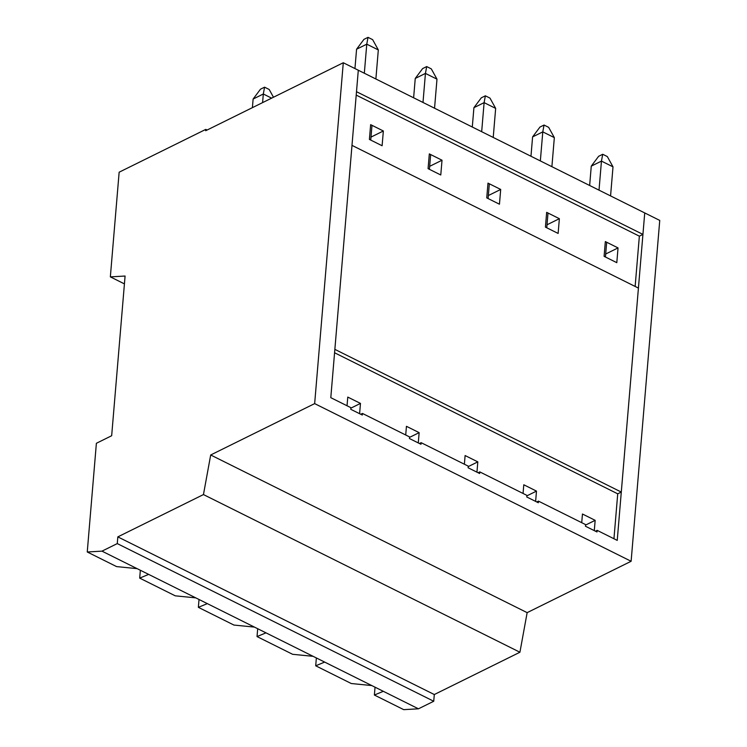 <?xml version="1.0" encoding="UTF-8"?>
<svg xmlns="http://www.w3.org/2000/svg" width="747" height="747" viewBox="0 0 747 747"><rect width="100%" height="100%" fill="white"/><g stroke="black" fill="none" stroke-linecap="round" stroke-linejoin="round"><path stroke-width="1.12" d="M607.33 156.571L613.007 166.852L601.456 161.1L602.708 154.274L607.33 156.571M599.019 190.158L601.456 161.1L591.269 166.142L589.644 185.48M591.269 166.142L598.636 156.291L602.708 154.274M605.434 257.015L606.676 242.252M610.57 195.91L613.007 166.852M372.641 39.647L378.318 49.928L366.768 44.176L368.019 37.35L372.641 39.647M364.331 73.234L366.768 44.176L356.571 49.218L354.946 68.556M356.571 49.218L363.938 39.367L368.019 37.35M370.745 140.091L371.987 125.328M375.881 78.986L378.318 49.928M548.662 127.345L554.339 137.625L542.789 131.874L544.04 125.038L548.662 127.345M540.342 160.922L542.789 131.874L532.592 136.906L530.968 156.254M532.592 136.906L539.96 127.055L544.04 125.038M546.767 227.779L548.009 213.016M551.893 166.674L554.339 137.625M489.985 98.109L495.663 108.39L484.112 102.638L485.363 95.812L489.985 98.109M481.675 131.696L484.112 102.638L473.915 107.68L472.291 127.018M473.915 107.68L481.292 97.829L485.363 95.812M488.09 198.553L489.332 183.79M493.225 137.448L495.663 108.39M431.308 68.883L436.986 79.163L425.435 73.411L426.696 66.576L431.308 68.883M422.998 102.46L425.435 73.411L415.248 78.444L413.623 97.792M415.248 78.444L422.615 68.593L426.696 66.576M429.422 169.317L430.655 154.554M434.549 108.212L436.986 79.163M271.628 98.146L263.317 94.001L264.569 87.175L269.191 89.481L273.477 97.241M262.589 102.61L263.317 94.001L253.121 99.043L252.402 107.652M253.121 99.043L260.488 89.192L264.569 87.175M314.655 403.613L631.122 561.277L659.75 220.412L644.736 212.932L617.237 540.38L597.142 530.361L597.002 531.976L585.452 526.224L585.592 524.609L538.466 501.134L538.335 502.74L526.784 496.988L526.915 495.382L479.789 471.899L479.658 473.514L468.108 467.762L468.248 466.147L421.121 442.672L420.981 444.278L409.44 438.526L409.571 436.92L362.444 413.436L362.314 415.052L350.763 409.3L350.894 407.685L330.8 397.675L358.299 70.227L343.284 62.748L314.655 403.613L210.691 454.979L203.455 494.57L117.83 536.878L117.27 543.592L101.975 551.146L87.25 551.986L96.382 443.288L111.667 435.734L125.085 276.035L110.351 276.876L119.146 172.202L205.789 129.39L207.087 130.043M631.122 561.277L527.149 612.643L519.921 652.234L434.296 694.542L433.736 701.256L418.441 708.81L403.716 709.65L374.378 695.037L375.041 687.184M343.284 62.748L205.677 130.734L205.789 129.39M124.422 283.888L110.351 276.876M87.25 551.986L116.588 566.599L137.093 568.635L148.644 574.387L371.782 685.559L351.277 683.524L315.71 665.801L324.656 662.085M195.761 597.861L175.265 595.835L139.689 578.113L140.352 570.26M199.019 599.486L198.366 607.339L207.311 603.623M419.431 443.503L421.121 442.672M360.754 414.277L362.444 413.436M254.438 627.097L233.932 625.062L198.366 607.339M257.696 628.722L257.033 636.575L265.988 632.849M478.099 472.739L479.789 471.899M313.105 656.324L292.609 654.297L257.033 636.575M316.364 657.948L315.71 665.801M536.776 501.965L538.466 501.134M148.644 574.387L139.689 578.113M101.975 551.146L137.093 568.635M418.441 708.81L371.782 685.559M117.27 543.592L433.736 701.256M117.83 536.878L434.296 694.542M203.455 494.57L519.921 652.234M210.691 454.979L527.149 612.643M595.452 531.201L597.142 530.361M383.332 691.311L374.378 695.037M642.934 234.399L644.736 212.932L358.299 70.227L356.496 91.694L642.934 234.399L639.357 236.164L635.137 286.446M621.289 492.068L638.424 288.081L351.986 145.376L334.861 349.363L621.289 492.068L617.722 493.823L613.95 538.736M618.04 247.911L616.798 262.673L604.099 256.342L605.331 241.58L618.04 247.911L605.686 254.008M558.13 233.438L545.422 227.116L546.664 212.353L559.363 218.684L558.13 233.438M440.777 174.975L428.078 168.654L429.32 153.891L442.019 160.222L440.777 174.975M639.357 236.164L356.207 95.093M382.109 145.749L369.401 139.418L370.643 124.656L383.351 130.986L382.109 145.749M499.454 204.211L486.745 197.88L487.987 183.118L500.695 189.449L499.454 204.211M581.726 522.685L582.455 514.011L595.163 520.332L585.545 525.085M595.163 520.332L594.295 530.622M617.722 493.823L334.572 352.761M347.038 405.761L347.766 397.087L360.474 403.408L359.606 413.698M405.714 434.997L406.443 426.313L419.142 432.644L418.283 442.934M464.382 464.223L465.11 455.549L477.819 461.87L476.95 472.16M523.059 493.459L523.787 484.775L536.486 491.106L535.627 501.396M360.474 403.408L350.857 408.161M383.351 130.986L370.998 137.093M419.142 432.644L409.533 437.397M442.019 160.222L429.674 166.32M477.819 461.87L468.201 466.623M500.695 189.449L488.342 195.546M536.486 491.106L526.878 495.859M559.363 218.684L547.019 224.782"/></g></svg>
